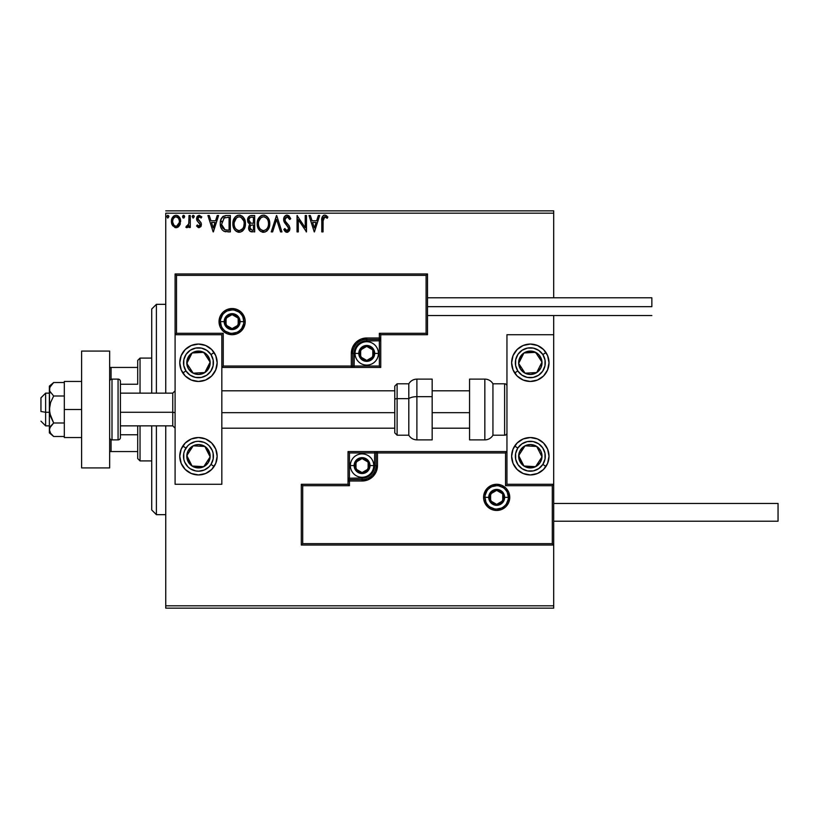 <?xml version="1.0" encoding="UTF-8"?>
<svg xmlns="http://www.w3.org/2000/svg" width="819" height="819" viewBox="0 0 819 819"><rect width="100%" height="100%" fill="white"/><g stroke="black" fill="none" stroke-linecap="round" stroke-linejoin="round"><path stroke-width="1.23" d="M165.745 608.148L553.695 608.148L165.745 608.148L165.745 425.86L165.745 608.148M165.745 213.186L553.695 213.186L553.695 297.788L553.695 213.186L165.745 213.186L165.745 393.14L165.745 213.186M553.695 315.55L553.695 334.715L506.951 334.715L506.951 484.285L553.695 484.285L553.695 315.55M553.695 545.044L553.695 605.814L165.745 605.814L553.695 605.814L553.695 608.148L553.695 334.715L506.951 334.715L506.951 484.285L553.695 484.285L552.293 485.687L505.548 485.687L505.548 452.968L377.487 452.968L377.487 465.591L376.31 471.488L372.962 476.494L367.956 479.842L362.059 481.009L349.437 481.009L349.437 485.687L302.702 485.687L302.702 543.642L552.293 543.642L552.293 485.687L552.293 543.642L302.702 543.642L302.702 485.687L301.3 484.285L301.3 545.044L553.695 545.044L552.293 543.642L553.695 545.044L553.695 484.285L552.293 485.687L505.548 485.687L506.091 485.155L505.548 485.687L505.548 452.968L506.091 452.436L505.548 452.968L376.085 452.968L376.085 465.591A14.025 14.025 0 0 1 362.059 479.606L349.437 479.606L348.034 481.009L348.034 484.285L301.3 484.285L301.3 545.044L302.702 543.642L301.3 545.044L553.695 545.044M179.412 225.716L180.569 220.403L179.515 217.414L178.051 215.888L176.024 215.315L173.997 215.888L171.673 219.359L172.082 224.744L175.01 227.559L177.037 227.559L178.767 226.505L180.641 221.468C180.671 218.079 179.136 216.021 176.024 215.315C172.911 216.032 171.376 218.079 171.406 221.468L172.635 225.716L176.024 227.692L179.412 225.716M189.025 215.53L190.284 215.53L189.025 215.53L188.739 224.058L188.042 225.635L186.486 226.013L185.882 227.283L187.582 227.498L189.025 225.716L189.025 227.477L190.284 227.477L190.284 215.53L190.284 227.477L190.284 215.53L189.025 215.53L188.831 223.648L185.882 227.283L186.834 227.692L189.025 225.716L189.025 227.477L190.284 227.477L189.025 227.477M199.007 227.692L200.829 226.648L201.382 224.078L200.696 222.236L198.137 219.85L197.932 218.038L199.375 216.789L201.105 218.038L201.822 216.933L199.232 215.315L197.604 216.011L196.611 218.171L196.99 220.618L200.123 224.334L199.201 226.187L197.318 224.969L196.58 225.993L198.259 227.528L199.007 227.692L201.402 224.56L201.003 222.717L197.84 218.704L199.375 216.789L201.105 218.038L201.822 216.933L199.232 215.315L196.58 218.775L196.99 220.618L200.143 224.611L198.925 226.218L197.318 224.969L196.58 225.993L199.007 227.692M225.061 215.643L226.546 215.53L223.024 216.451L220.772 219.942L220.28 223.495L220.823 227.313L222.205 229.904L223.976 231.296L230.344 231.89L230.344 215.53L226.546 215.53C222.184 216.124 220.096 218.775 220.28 223.495C220.086 226.853 221.325 229.453 223.976 231.296L230.344 231.89L230.344 215.53L230.344 231.89L227.866 231.89M251.402 215.53L254.678 215.53L250.153 215.725L248.075 217.711L247.696 221.468L250.123 224.355L248.945 225.901L248.638 228.624L250.092 231.337L254.678 231.89L254.678 215.53L254.678 231.89L254.678 215.53L251.402 215.53C248.843 215.919 247.563 217.465 247.543 220.168L250.123 224.355L248.597 227.836C248.618 230.415 249.867 231.767 252.365 231.89L252.017 231.879M272.614 231.89L271.243 231.89L276.484 215.53L271.243 231.89L272.614 231.89L276.597 219.472L280.569 231.89L281.941 231.89L276.699 215.53L281.941 231.89L276.699 215.53L271.243 231.89L272.614 231.89L276.597 219.472L280.569 231.89L281.941 231.89L280.569 231.89M305.221 215.53L305.221 227.702L297.041 215.53L297.041 231.89L298.3 231.89L298.3 219.687L306.48 231.89L306.48 215.53L305.221 215.53L306.48 215.53L305.221 215.53L305.221 227.702L297.041 215.53L297.041 231.89L298.3 231.89L298.3 219.687L306.48 231.89L306.48 215.53L306.214 231.89M323.044 221.007L323.7 217.342L325.225 216.851L327.231 218.253L327.876 216.994L325.02 215.121L323.464 215.438L322.317 216.707L321.785 231.89L323.044 231.89L323.044 221.007L324.795 216.789L327.231 218.253L327.876 216.994L324.785 215.11C322.287 215.96 321.283 217.864 321.785 220.843L321.785 231.89L323.044 231.89L323.106 219.113M318.325 215.53L319.697 215.53L314.445 231.89L319.697 215.53L318.325 215.53L316.646 220.772L312.049 220.772L310.37 215.53L308.998 215.53L314.24 231.89L319.697 215.53L318.325 215.53L316.646 220.772L312.049 220.772L310.37 215.53L308.998 215.53L314.24 231.89L308.998 215.53L310.37 215.53M287.07 215.11L284.5 216.605L283.62 219.533L284.428 222.44L288.605 227.989L288.247 229.955L287.367 230.589L285.923 230.18L284.807 228.532L283.824 229.535L285.043 231.388L286.988 232.309L289.209 231.03L289.875 227.836L289.005 225.594L285.288 221.161L285.063 218.438L287.162 216.789L288.79 217.772L289.721 219.512L290.745 218.683L288.953 215.817L287.07 215.11C284.797 215.602 283.64 217.086 283.62 219.533L288.657 228.552L286.998 230.63L284.807 228.532L283.824 229.535L286.988 232.309L289.906 228.491L289.261 225.993L285.288 221.161L284.879 219.553L287.162 216.789L289.721 219.512L290.745 218.683L287.07 215.11L286.322 215.202M269.779 223.638L268.939 219.338L267.352 216.881L264.916 215.315L262.008 215.315L259.582 216.922L257.535 220.792L257.535 226.658L258.702 229.371L260.749 231.49L265.008 232.074L268.315 229.269L269.779 223.638C269.83 218.98 267.731 216.134 263.462 215.11C259.203 216.175 257.115 219.042 257.186 223.71C257.105 228.429 259.234 231.296 263.564 232.309C267.793 231.193 269.871 228.296 269.779 223.638M245.444 223.638L244.615 219.338L243.028 216.881L240.581 215.315L237.684 215.315L235.248 216.922L233.21 220.792L233.21 226.658L234.377 229.371L236.415 231.49L240.684 232.074L243.98 229.269L245.444 223.638C245.505 218.98 243.397 216.134 239.138 215.11C234.869 216.175 232.78 219.042 232.862 223.71C232.78 228.429 234.899 231.296 239.23 232.309C243.468 231.193 245.536 228.296 245.444 223.638M217.23 215.53L218.601 215.53L213.36 231.89L218.601 215.53L217.23 215.53L215.551 220.772L210.954 220.772L209.275 215.53L207.903 215.53L213.145 231.89L218.601 215.53L217.23 215.53L215.551 220.772L210.954 220.772L209.275 215.53L207.903 215.53L213.145 231.89L207.903 215.53L209.275 215.53M192.178 216.677L193.223 215.315L192.178 216.677L193.223 215.315L194.267 216.677L194.011 215.786L192.987 215.346L192.23 216.206L192.987 218.008L194.267 216.677L193.223 218.038L194.267 216.677L193.223 218.038L192.178 216.677L193.345 218.028M184.623 216.677L183.579 215.315L182.524 216.677L183.579 218.038L182.524 216.677L183.579 215.315L184.562 216.206L183.814 215.346L182.934 215.592L183.118 217.915L184.029 217.915L184.623 216.677L183.128 217.915M166.8 216.677L167.844 215.315L166.8 216.677L167.844 215.315L168.898 216.677L168.632 215.786L167.608 215.346L166.861 216.206L167.608 218.008L168.898 216.677L167.844 218.038L168.898 216.677L167.844 218.038L166.8 216.677L167.844 218.038M553.695 210.852L165.745 210.852L553.695 210.852L553.695 213.186L553.695 210.852M323.044 231.89L321.785 231.89M321.785 220.843L321.795 220.291M321.867 218.642L321.949 217.936M323.485 215.428L324.211 215.162M325.256 215.151L326.73 215.847M327.876 216.994L327.231 218.253L324.478 216.82M326.269 217.455L324.795 216.789M323.403 217.793L323.188 218.478L323.403 217.793M321.949 217.926L321.867 218.653M314.342 227.938L312.582 222.451L316.103 222.451L314.342 227.938L312.582 222.451L316.103 222.451L314.342 227.938M298.3 231.89L297.041 231.89L297.328 215.53M290.745 218.683L289.721 219.512L289.312 218.612M287.643 216.861L286.67 216.851M285.688 217.424L284.899 219.973M284.879 219.553L285.288 221.161M286.793 223.167L289.138 225.788M289.895 228.818L289.742 229.801M289.742 229.832L289.209 231.03L289.742 229.811M288.032 232.064L287.418 232.268M286.435 232.238L285.913 232.053M285.462 231.777L284.091 230.016M283.824 229.535L284.807 228.532L285.114 229.085M286.24 230.415L286.998 230.63M288.247 229.955L288.605 227.989M288.657 228.552L287.52 226.024M288.104 226.75L286.333 224.805M285.821 224.263L284.848 223.085M284.091 221.765L283.835 221.048M283.824 220.997L283.681 220.372M284.162 217.158L284.49 216.615M284.51 216.585L284.971 216.032M285.596 215.52L286.292 215.213L285.596 215.52M285.207 229.228L284.807 228.532M269.686 225.112L269.584 225.819M269.42 226.556L269.246 227.191M269.041 227.764L267.414 230.467M266.984 230.897L266.329 231.419L266.984 230.897M262.827 232.258L262.1 232.105M259.623 230.548L257.217 222.973M257.279 222.225L257.35 221.714M258.139 219.093L260.688 215.95M264.22 215.162L264.906 215.305M266.4 216.032L268.243 218.028M268.949 219.359L269.246 220.116M269.594 221.529L269.686 222.154M268.253 218.049L267.352 216.881M258.691 218.089L257.821 219.85M257.186 223.71L257.217 224.457M257.268 225.194L257.535 226.658M268.069 226.597L268.345 225.532M264.199 230.559L263.503 230.63C260.073 229.76 258.384 227.457 258.446 223.72L258.517 224.897L258.446 223.72C258.374 219.942 260.053 217.629 263.503 216.789C266.902 217.629 268.581 219.922 268.519 223.638L268.448 222.461L268.519 223.638C268.591 227.395 266.922 229.719 263.503 230.63L263.8 230.62M259.265 227.549L259.858 228.542M259.316 227.641L258.732 226.075M260.155 228.91L260.811 229.566L260.155 228.91M262.919 230.579L261.568 230.098M261.783 217.178L262.336 216.963M258.732 221.335L260.851 217.772M259.971 218.673L259.193 219.994M258.517 222.533L258.722 221.355M267.803 220.045L268.141 220.956M266.615 218.243L267.322 219.164M265.725 217.465L266.605 218.233M264.097 216.82L264.67 216.953M268.499 224.232L268.448 224.826M251.576 231.838L250.481 231.562M249.785 231.091L249.089 230.119M248.802 229.392L248.648 228.634M249.529 224.048L248.996 223.679M248.167 222.686L247.922 222.174M247.594 219.318L247.881 218.161M248.259 217.363L248.781 216.646M249.058 221.509L248.802 220.168C248.915 218.161 249.979 217.178 251.976 217.209L253.419 217.209L253.419 223.29L250.778 223.096L252.784 223.29L250.778 223.096L248.822 219.82L248.863 220.884M250.399 229.576L250.082 226.494L251.064 225.276L252.774 224.969L251.802 225.03M249.908 227.15L249.846 227.805C249.918 225.901 250.89 224.949 252.774 224.969L253.419 224.969L253.419 230.211L252.109 230.211L249.846 227.805L250.358 229.525M250.931 225.358L249.969 226.853M250.338 222.911L249.314 221.99M248.874 219.451L250.071 217.567M249.662 217.895L249.263 218.407M249.078 218.786L248.904 219.318M249.908 227.139L250.082 226.494M252.774 224.969L253.419 224.969L253.419 230.211L252.109 230.211M245.362 225.112L245.26 225.819M245.096 226.546L244.912 227.191M244.379 228.532L243.089 230.467M242.659 230.897L242.004 231.419L242.659 230.897M238.493 232.258L237.766 232.105M235.278 230.528L234.521 229.576M233.497 227.59L232.944 225.194M232.883 224.457L232.883 222.973M232.944 222.225L233.016 221.714M233.814 219.093L233.497 219.85M234.367 218.089L236.353 215.95M239.885 215.162L240.571 215.305M242.066 216.032L243.919 218.028M244.625 219.359L244.912 220.116M245.27 221.529L245.362 222.154M243.919 218.049L243.028 216.881M242.291 218.243L240.899 217.168L243.816 220.956M243.734 226.597L244.185 223.638C244.267 227.395 242.598 229.719 239.179 230.63L238.585 230.579L239.179 230.63C235.749 229.76 234.06 227.457 234.121 223.72C234.039 219.942 235.729 217.629 239.179 216.789C242.578 217.629 244.246 219.922 244.185 223.638L244.011 225.532M242.619 228.736L239.476 230.62M234.94 227.549L235.524 228.542M234.121 223.72L234.183 222.533L234.121 223.72M234.981 227.641L234.398 226.075M235.821 228.91L236.476 229.566L235.821 228.91M238.585 230.579L237.244 230.098M237.449 217.178L238.001 216.963M234.183 222.533L236.527 217.772M235.647 218.673L234.869 219.994M244.185 223.638L244.123 222.461L244.185 223.638M243.468 220.045L242.987 219.164M239.762 216.82L240.336 216.953M240.653 230.313L242.352 229.064M225.87 231.777L225 231.634M220.823 227.324L220.639 226.658M220.628 226.628L220.454 225.798M220.28 223.495L220.352 222.062M223.413 216.196L222.553 216.851M222.604 227.938L225.071 229.893L221.57 224.426L224.365 217.619L223.628 218.059L229.085 217.209L229.085 230.211L224.641 229.75L222.184 227.119M227.344 230.19L226.433 230.129M221.662 221.785L221.806 221.11M213.257 227.938L211.497 222.451L215.008 222.451L213.257 227.938L211.497 222.451L215.008 222.451L213.257 227.938M196.58 225.993L197.318 224.969M198.669 226.187L200.01 225.338M200.123 224.887L199.457 223.034M200.143 224.611L198.587 222.297L200.143 224.611M196.99 220.618L196.601 219.246M196.929 217.004L197.225 216.482M199.232 215.315L201.822 216.933L201.105 218.038L200.778 217.598M199.375 216.789L198.454 217.168M198.229 217.434L197.932 218.028M197.911 218.1L198.27 220.035M197.911 219.297L199.478 221.079L198.003 219.584M197.84 218.704L198.137 219.85L197.84 218.704M201.095 222.932L201.402 224.56M201.269 225.645L200.993 226.382M194.267 216.677L193.1 215.325M186.712 227.682L185.882 227.283L186.486 226.013L187.397 226.157M186.834 227.692L185.882 227.283M186.486 226.013L187.049 226.218L186.486 226.013M188.483 224.856L188.974 222.113M189.025 220.372L189.025 219.543M188.954 222.625L188.831 223.648M182.78 217.578L183.343 218.008M183.814 215.356L184.357 215.786M178.777 226.494L177.989 227.139M175.082 227.58L176.28 227.682M172.072 224.723L171.724 223.782M171.693 223.669L171.478 222.614M171.427 222.041L171.406 221.468M171.683 219.349L171.847 218.827M172.072 218.274L172.522 217.424M173.167 216.585L173.7 216.093M174.007 215.878L175.461 215.356M176.29 215.325L177.078 215.448M178.378 216.114L178.992 216.697M177.672 215.673L179.914 218.12M180.354 223.679L179.965 224.754M176.024 216.789L175.235 216.902L176.024 216.789C178.317 217.373 179.433 218.929 179.381 221.458C179.433 223.996 178.317 225.583 176.024 226.218L176.024 226.218C173.73 225.583 172.614 223.996 172.666 221.458L172.86 219.881L172.666 221.458C172.614 218.929 173.73 217.373 176.024 216.789L178.378 218.079M178.593 218.407L179.33 220.669M179.341 222.266L178.368 224.867L176.812 226.095M175.624 226.187L173.935 225.184L172.717 222.266M174.918 217.025L173.454 218.407L175.235 216.902M177.836 217.496L177.313 217.127M176.679 226.136L179.3 222.563M168.898 216.677L167.721 215.325M268.243 221.314L268.448 222.471M267.874 227.119L267.342 228.184M258.722 226.064L258.517 224.897M251.976 217.209L253.419 217.209L253.419 223.29L252.784 223.29M243.908 221.314L244.123 222.471M243.54 227.119L243.008 228.184M234.398 226.064L234.183 224.897M227.733 217.209L229.085 217.209L229.085 230.211L228.266 230.211M221.847 226.116L221.683 225.338M224.57 217.547L225.184 217.383M172.666 221.458L172.717 220.669M172.86 219.881L173.454 218.407M176.812 216.902L177.528 217.25M179.197 223.055L178.583 224.539M175.235 226.095L174.519 225.727M156.398 514.67L151.73 509.991L151.73 425.86L151.73 509.991L156.398 514.67L165.745 514.67L156.398 514.67L156.398 425.86L156.398 514.67M151.73 309.009L156.398 304.33L165.745 304.33L156.398 304.33L156.398 393.14L156.398 304.33L151.73 309.009L151.73 393.14L151.73 309.009M198.464 344.062A18.694 18.694 0 0 1 217.158 362.756A18.694 18.694 0 0 1 198.464 381.459L191.308 380.036L185.248 375.982L181.194 369.912L179.77 362.756L181.194 355.6L185.248 349.539L191.308 345.485L198.464 344.062L205.62 345.485L211.691 349.539L215.735 355.6L217.158 362.756L215.735 369.912L211.691 375.982L205.62 380.036L198.464 381.459A18.694 18.694 0 0 1 179.77 362.756A18.694 18.694 0 0 1 198.464 344.062M198.464 437.541A18.694 18.694 0 0 1 217.158 456.244A18.694 18.694 0 0 1 198.464 474.938L191.308 473.515L185.248 469.461L181.194 463.4L179.77 456.244L181.194 449.088L185.248 443.018L191.308 438.964L198.464 437.541L205.62 438.964L211.691 443.018L215.735 449.088L217.158 456.244L215.735 463.4L211.691 469.461L205.62 473.515L198.464 474.938A18.694 18.694 0 0 1 179.77 456.244A18.694 18.694 0 0 1 198.464 437.541M221.836 484.285L221.836 334.715L175.092 334.715L175.092 484.285L221.836 484.285L175.092 484.285L175.092 334.715L176.494 333.313L223.239 333.313L223.239 366.032L351.31 366.032L351.31 353.409L352.477 347.512L355.825 342.506L360.831 339.158L366.728 337.991L379.351 337.991L379.351 333.313L426.095 333.313L426.095 275.358L176.494 275.358L176.494 333.313L176.494 275.358L426.095 275.358L426.095 333.313L427.498 334.715L427.498 273.956L175.092 273.956L175.092 334.715L221.836 334.715L221.836 484.285M530.323 474.938A18.694 18.694 0 0 1 511.629 456.244A18.694 18.694 0 0 1 530.323 437.541L537.479 438.964L543.55 443.018L547.594 449.088L549.017 456.244L547.594 463.4L543.55 469.461L537.479 473.515L530.323 474.938L523.167 473.515L517.106 469.461L513.052 463.4L511.629 456.244L513.052 449.088L517.106 443.018L523.167 438.964L530.323 437.541A18.694 18.694 0 0 1 549.017 456.244A18.694 18.694 0 0 1 530.323 474.938M530.323 381.459A18.694 18.694 0 0 1 511.629 362.756A18.694 18.694 0 0 1 530.323 344.062L537.479 345.485L543.55 349.539L547.594 355.6L549.017 362.756L547.594 369.912L543.55 375.982L537.479 380.036L530.323 381.459L523.167 380.036L517.106 375.982L513.052 369.912L511.629 362.756L513.052 355.6L517.106 349.539L523.167 345.485L530.323 344.062A18.694 18.694 0 0 1 549.017 362.756A18.694 18.694 0 0 1 514.67 372.983L517.803 370.935A14.957 14.957 0 0 1 522.143 350.235A14.957 14.957 0 0 1 542.843 354.576L545.976 352.539L542.843 354.576L545.024 359.991L544.963 365.827L542.669 371.202L538.503 375.276L533.087 377.457L527.252 377.395L521.887 375.112L517.803 370.935L515.622 365.53L515.683 359.695L517.977 354.32L522.143 350.235L527.559 348.065L533.394 348.116L538.759 350.409L542.843 354.576A14.957 14.957 0 0 1 538.503 375.276A14.957 14.957 0 0 1 517.803 370.935L514.67 372.983A18.694 18.694 0 0 1 511.988 359.121M45.629 412.274L40.95 411.486L40.95 397.819L40.95 411.486L45.629 412.274L45.629 425.86L45.629 412.274L49.365 412.274L45.629 412.274L45.629 393.14L45.629 412.274M175.092 412.674L172.758 412.274L172.758 425.86L172.758 412.274L120.413 412.274L172.758 412.274L172.758 393.14L172.758 412.274L175.092 412.674M469.563 412.674L432.166 412.674L469.563 412.674M394.778 412.674L221.836 412.674L394.778 412.674M484.981 497.368L488.728 497.368L484.981 497.368A11.681 11.681 0 0 1 496.672 485.687A11.681 11.681 0 0 1 508.353 497.368L509.756 497.368A13.084 13.084 0 0 0 496.672 484.285A13.084 13.084 0 0 0 483.589 497.368A13.084 13.084 0 0 0 496.672 510.462A13.084 13.084 0 0 0 509.756 497.368L508.353 497.368A11.681 11.681 0 0 1 496.672 509.06A11.681 11.681 0 0 1 484.981 497.368L483.589 497.368L483.834 494.819L487.418 488.114L491.666 485.278L496.672 484.285L501.678 485.278L505.927 488.114L508.763 492.362L509.756 497.368L508.763 502.385L505.927 506.623L501.678 509.459L496.672 510.462L491.666 509.459L487.418 506.623L483.834 499.928L483.589 497.368L484.981 497.368A11.681 11.681 0 0 1 496.672 485.687A11.681 11.681 0 0 1 508.353 497.368A11.681 11.681 0 0 1 496.672 509.06A11.681 11.681 0 0 1 484.981 497.368L485.872 501.842M348.034 480.804L348.034 481.009A1.403 1.403 0 0 1 349.437 479.606L349.437 478.204L362.059 478.204A12.623 12.623 0 0 0 374.682 465.591L374.682 452.968L349.437 452.968L349.437 478.204L364.516 477.968L370.987 474.508L374.437 468.048L374.682 452.968L376.085 452.968A1.403 1.403 0 0 1 377.487 451.566L377.487 452.968L377.487 451.566L506.951 451.566L377.272 451.566M376.658 451.566L348.034 451.566L348.034 480.19M348.034 484.285L301.3 484.285L302.702 485.687L349.437 485.687L348.034 484.285L349.437 485.687L349.437 481.009L348.034 481.009L348.034 484.285M349.437 481.009L349.437 478.204L348.034 478.204L348.034 481.009L362.059 481.009L362.059 479.606L349.437 479.606L349.437 481.009M362.059 478.204L362.059 479.606L362.059 478.204M374.682 465.591L376.085 465.591A14.025 14.025 0 0 1 362.059 479.606L362.059 481.009A15.428 15.428 0 0 0 377.487 465.591L374.682 465.591M348.034 451.566L348.034 478.204L349.437 478.204L349.437 452.968L348.034 451.566L349.437 452.968L374.682 452.968L374.682 451.566L348.034 451.566M376.085 452.968L376.085 465.591L377.487 465.591L377.487 452.968L374.682 452.968L374.682 451.566L377.487 451.566A1.403 1.403 0 0 0 376.085 452.968M486.957 503.869L488.411 505.63M490.182 507.084L494.389 508.834M496.672 509.06L501.146 508.169M503.163 507.084L504.934 505.63M506.388 503.869L508.128 499.651M508.353 497.368L504.617 497.368A7.944 7.944 0 0 1 496.672 505.323A7.944 7.944 0 0 1 488.728 497.368L489.332 494.328L491.052 491.758L493.632 490.028L496.672 489.424L499.713 490.028L502.293 491.758L504.013 494.328L504.617 497.368L504.013 500.409L502.293 502.989L499.713 504.709L496.672 505.323L493.632 504.709L491.052 502.989L489.332 500.409L488.728 497.368A7.944 7.944 0 0 1 496.672 489.424A7.944 7.944 0 0 1 504.617 497.368L508.353 497.368L507.463 492.905M506.388 490.878L504.934 489.107M503.163 487.653L498.955 485.913M496.672 485.687L492.199 486.578M490.182 487.653L488.411 489.107M486.957 490.878L485.206 495.096M243.806 321.632L240.069 321.632A7.944 7.944 0 0 1 232.115 329.576A7.944 7.944 0 0 1 224.171 321.632L224.775 318.591L226.505 316.011L229.074 314.291L232.115 313.677L235.155 314.291L237.735 316.011L239.465 318.591L240.069 321.632L239.465 324.672L237.735 327.242L235.155 328.972L232.115 329.576L229.074 328.972L226.505 327.242L224.775 324.672L224.171 321.632L220.434 321.632L224.171 321.632A7.944 7.944 0 0 1 232.115 313.677A7.944 7.944 0 0 1 240.069 321.632L243.806 321.632A11.681 11.681 0 0 1 232.115 333.313A11.681 11.681 0 0 1 220.434 321.632L219.031 321.632A13.084 13.084 0 0 0 232.115 334.715A13.084 13.084 0 0 0 245.209 321.632A13.084 13.084 0 0 0 232.115 308.538A13.084 13.084 0 0 0 219.031 321.632L220.434 321.632A11.681 11.681 0 0 1 232.115 309.94A11.681 11.681 0 0 1 243.806 321.632L245.209 321.632L244.953 324.181L241.37 330.886L237.131 333.722L232.115 334.715L227.109 333.722L222.86 330.886L220.024 326.638L219.031 321.632L220.024 316.615L222.86 312.377L227.109 309.541L232.115 308.538L237.131 309.541L241.37 312.377L244.953 319.072L245.209 321.632L243.806 321.632A11.681 11.681 0 0 1 232.115 333.313A11.681 11.681 0 0 1 220.434 321.632A11.681 11.681 0 0 1 232.115 309.94A11.681 11.681 0 0 1 243.806 321.632L242.915 317.158M380.753 334.715L427.498 334.715L427.498 273.956L426.095 275.358L427.498 273.956L175.092 273.956L176.494 275.358L175.092 273.956L175.092 334.715L176.494 333.313L223.239 333.313L222.707 333.845L223.239 333.313L223.239 366.032L222.707 366.564L223.239 366.032L352.713 366.032L352.713 353.409A14.025 14.025 0 0 1 366.728 339.394L379.351 339.394L380.753 337.991L380.753 334.715L427.498 334.715L426.095 333.313L379.351 333.313L380.753 334.715L379.351 333.313L379.351 337.991L380.753 337.991L380.753 334.715M380.753 338.196L380.753 337.991A1.403 1.403 0 0 1 379.351 339.394L379.351 340.796L366.728 340.796A12.623 12.623 0 0 0 354.115 353.409L354.115 366.032L379.351 366.032L379.351 340.796L364.271 341.032L357.811 344.492L354.351 350.952L354.115 366.032L352.713 366.032A1.403 1.403 0 0 1 351.31 367.434L351.31 366.032L351.31 367.434L221.836 367.434L351.525 367.434M352.129 367.434L380.753 367.434L380.753 338.81M379.351 337.991L379.351 340.796L380.753 340.796L380.753 337.991L366.728 337.991L366.728 339.394L379.351 339.394L379.351 337.991M366.728 340.796L366.728 339.394L366.728 340.796M354.115 353.409L352.713 353.409A14.025 14.025 0 0 1 366.728 339.394L366.728 337.991A15.428 15.428 0 0 0 351.31 353.409L354.115 353.409M380.753 367.434L380.753 340.796L379.351 340.796L379.351 366.032L380.753 367.434L379.351 366.032L354.115 366.032L354.115 367.434L380.753 367.434M352.713 366.032L352.713 353.409L351.31 353.409L351.31 366.032L354.115 366.032L354.115 367.434L351.31 367.434A1.403 1.403 0 0 0 352.713 366.032M241.83 315.131L240.387 313.37M238.616 311.916L234.398 310.166M232.115 309.94L227.651 310.831M225.624 311.916L223.853 313.37M222.399 315.131L220.659 319.349M220.434 321.632L221.325 326.095M222.399 328.122L223.853 329.893M225.624 331.347L229.842 333.087M232.115 333.313L236.589 332.422M238.616 331.347L240.387 329.893M241.83 328.122L243.581 323.904M372.809 351.658L372.809 349.908A7.013 7.013 0 0 1 373.74 353.409L372.809 353.409L372.809 351.658L372.809 353.409L373.74 353.409L373.505 351.597L371.693 348.454L366.728 346.396L361.773 348.454L359.725 353.409L361.773 358.374L366.728 360.421L371.693 358.374L373.74 353.409A7.013 7.013 0 0 1 360.657 356.92A7.013 7.013 0 0 1 366.728 346.396L360.657 349.908L360.657 356.92L366.728 360.421L372.809 356.92L372.809 353.409L372.809 356.92L366.728 360.421L360.657 356.92L360.657 349.908L366.728 346.396A7.013 7.013 0 0 1 372.809 349.908L366.728 346.396L372.809 349.908L372.809 351.658M358.783 353.409A7.944 7.944 0 0 1 366.728 345.464A7.944 7.944 0 0 1 374.682 353.409L378.419 353.409A11.681 11.681 0 0 0 366.728 341.728A11.681 11.681 0 0 0 355.047 353.409L358.783 353.409L359.387 350.368L361.118 347.788L363.687 346.068L366.728 345.464L369.768 346.068L372.348 347.788L374.078 350.368L374.682 353.409L374.078 356.449L372.348 359.029L369.768 360.749L366.728 361.353L363.687 360.749L361.118 359.029L359.387 356.449L358.783 353.409L355.047 353.409A11.681 11.681 0 0 1 366.728 341.728A11.681 11.681 0 0 1 378.419 353.409A11.681 11.681 0 0 1 366.728 365.1A11.681 11.681 0 0 1 355.047 353.409A11.681 11.681 0 0 0 366.728 365.1A11.681 11.681 0 0 0 378.419 353.409L374.682 353.409A7.944 7.944 0 0 1 366.728 361.353A7.944 7.944 0 0 1 358.783 353.409M368.13 463.841L368.13 462.08A7.013 7.013 0 0 1 369.072 465.591L368.13 465.591L368.13 463.841L368.13 465.591L369.072 465.591L368.826 463.779L367.014 460.626L362.059 458.579L357.104 460.626L355.047 465.591L357.104 470.546L362.059 472.604L367.014 470.546L369.072 465.591A7.013 7.013 0 0 1 355.989 469.092A7.013 7.013 0 0 1 362.059 458.579L355.989 462.08L355.989 469.092L362.059 472.604L368.13 469.092L368.13 465.591L368.13 469.092L362.059 472.604L355.989 469.092L355.989 462.08L362.059 458.579A7.013 7.013 0 0 1 368.13 462.08L362.059 458.579L368.13 462.08L368.13 463.841M354.115 465.591A7.944 7.944 0 0 1 362.059 457.647A7.944 7.944 0 0 1 370.004 465.591L373.74 465.591A11.681 11.681 0 0 0 362.059 453.9A11.681 11.681 0 0 0 350.368 465.591L354.115 465.591L354.719 462.551L356.439 459.971L359.019 458.251L362.059 457.647L365.1 458.251L367.68 459.971L369.4 462.551L370.004 465.591L369.4 468.632L367.68 471.212L365.1 472.932L362.059 473.536L359.019 472.932L356.439 471.212L354.719 468.632L354.115 465.591L350.368 465.591A11.681 11.681 0 0 1 362.059 453.9A11.681 11.681 0 0 1 373.74 465.591A11.681 11.681 0 0 1 362.059 477.272A11.681 11.681 0 0 1 350.368 465.591A11.681 11.681 0 0 0 362.059 477.272A11.681 11.681 0 0 0 373.74 465.591L370.004 465.591A7.944 7.944 0 0 1 362.059 473.536A7.944 7.944 0 0 1 354.115 465.591M502.743 495.618L502.743 493.867A7.013 7.013 0 0 1 503.685 497.368L502.743 497.368L502.743 495.618L502.743 497.368L503.685 497.368L503.439 495.556L501.627 492.414L496.672 490.366L491.717 492.414L489.66 497.368L491.717 502.334L496.672 504.381L501.627 502.334L503.685 497.368A7.013 7.013 0 0 1 490.601 500.88A7.013 7.013 0 0 1 496.672 490.366L490.601 493.867L490.601 500.88L496.672 504.381L502.743 500.88L502.743 497.368L502.743 500.88L496.672 504.381L490.601 500.88L490.601 493.867L496.672 490.366A7.013 7.013 0 0 1 502.743 493.867L496.672 490.366L502.743 493.867L502.743 495.618M238.196 319.871L238.196 318.12A7.013 7.013 0 0 1 239.128 321.632L238.196 321.632L238.196 319.871L238.196 321.632L239.128 321.632L238.892 319.809L237.08 316.666L232.115 314.619L227.16 316.666L225.112 321.632L227.16 326.586L232.115 328.634L237.08 326.586L239.128 321.632A7.013 7.013 0 0 1 226.044 325.133A7.013 7.013 0 0 1 232.115 314.619L226.044 318.12L226.044 325.133L232.115 328.634L238.196 325.133L238.196 321.632L238.196 325.133L232.115 328.634L226.044 325.133L226.044 318.12L232.115 314.619A7.013 7.013 0 0 1 238.196 318.12L232.115 314.619L238.196 318.12L238.196 319.871M188.401 453.153L186.804 455.599A11.681 11.681 0 0 1 188.687 449.846L189.998 450.706L188.401 453.153L189.998 450.706L188.687 449.846L187.367 452.6L187.029 458.64L189.762 464.035L192.076 466.021L194.82 467.342L200.86 467.68L203.747 466.666L208.251 462.633L210.135 456.889L209.899 453.839L207.176 448.443L204.852 446.457L199.109 444.574L196.069 444.809L193.192 445.812L188.687 449.846A11.681 11.681 0 0 1 210.135 456.889A11.681 11.681 0 0 1 192.076 466.021L203.747 466.666L206.132 463.022L210.135 456.889L204.852 446.457L193.192 445.812L189.998 450.706L193.192 445.812L204.852 446.457L210.135 456.889L203.747 466.666L192.076 466.021A11.681 11.681 0 0 1 186.804 455.599L192.076 466.021L186.804 455.599L188.401 453.153M216.8 459.899A18.694 18.694 0 0 1 214.117 466.461L210.985 464.424A14.957 14.957 0 0 1 190.284 468.765A14.957 14.957 0 0 1 185.944 448.065L182.811 446.017A18.694 18.694 0 0 1 182.913 445.853M180.129 459.879A18.694 18.694 0 0 1 182.811 446.017L185.944 448.065A14.957 14.957 0 0 1 206.644 443.724A14.957 14.957 0 0 1 210.985 464.424L209.152 466.707L204.33 470.004L198.618 471.201L195.7 470.935L190.284 468.765L188.001 466.922L184.705 462.111L183.825 459.305L183.763 453.47L184.592 450.665L187.776 445.771L190.028 443.888L195.393 441.605L198.311 441.287L204.044 442.362L206.644 443.724L208.937 445.556L212.223 450.378L213.104 453.173L213.165 459.009L210.985 464.424L214.117 466.461A18.694 18.694 0 0 1 202.119 474.58M202.109 474.58A18.694 18.694 0 0 1 182.924 466.635M182.913 466.625A18.694 18.694 0 0 1 180.129 459.899M182.924 445.853A18.694 18.694 0 0 1 202.109 437.899M202.119 437.909A18.694 18.694 0 0 1 216.8 459.879M520.249 453.153L518.652 455.599A11.681 11.681 0 0 1 520.546 449.846L521.857 450.706L520.249 453.153L521.857 450.706L520.546 449.846L519.226 452.6L518.888 458.64L521.621 464.035L523.935 466.021L526.678 467.342L532.719 467.68L535.606 466.666L540.11 462.633L541.994 456.889L541.758 453.839L540.755 450.962L536.711 446.457L530.968 444.574L527.927 444.809L525.051 445.812L520.546 449.846A11.681 11.681 0 0 1 541.994 456.889A11.681 11.681 0 0 1 523.935 466.021L535.606 466.666L541.994 456.889L536.711 446.457L525.051 445.812L521.857 450.706L525.051 445.812L536.711 446.457L541.994 456.889L535.606 466.666L523.935 466.021A11.681 11.681 0 0 1 518.652 455.599L523.935 466.021L518.652 455.599L520.249 453.153M542.843 464.424A14.957 14.957 0 0 1 522.143 468.765A14.957 14.957 0 0 1 517.803 448.065L514.67 446.017L517.803 448.065L521.887 443.888L527.252 441.605L533.087 441.543L538.503 443.724L542.669 447.798L544.963 453.173L545.024 459.009L542.843 464.424L538.759 468.591L533.394 470.884L527.559 470.935L522.143 468.765L517.977 464.68L515.683 459.305L515.622 453.47L517.803 448.065A14.957 14.957 0 0 1 538.503 443.724A14.957 14.957 0 0 1 542.843 464.424L545.976 466.461L542.843 464.424M545.976 466.461A18.694 18.694 0 0 1 511.988 459.899M511.988 459.879A18.694 18.694 0 0 1 514.67 446.017M537.203 354.781L535.606 352.334A11.681 11.681 0 0 1 540.11 356.367L538.8 357.227L537.203 354.781L538.8 357.227L540.11 356.367L538.124 354.054L532.719 351.32L526.678 351.658L523.935 352.979L521.621 354.965L518.888 360.36L518.652 363.401L520.546 369.154L525.051 373.188L527.927 374.191L530.968 374.426L536.711 372.543L540.755 368.038L541.758 365.161L541.994 362.111L540.11 356.367A11.681 11.681 0 0 1 525.051 373.188A11.681 11.681 0 0 1 523.935 352.979L518.652 363.401L521.038 367.055L525.051 373.188L536.711 372.543L541.994 362.111L538.8 357.227L541.994 362.111L536.711 372.543L525.051 373.188L518.652 363.401L523.935 352.979A11.681 11.681 0 0 1 535.606 352.334L523.935 352.979L535.606 352.334L537.203 354.781M511.988 359.101A18.694 18.694 0 0 1 545.976 352.539M205.344 354.781L203.747 352.334A11.681 11.681 0 0 1 208.251 356.367L206.941 357.227L205.344 354.781L206.941 357.227L208.251 356.367L206.265 354.054L200.86 351.32L194.82 351.658L192.076 352.979L189.762 354.965L187.029 360.36L187.367 366.4L188.687 369.154L193.192 373.188L196.069 374.191L199.109 374.426L204.852 372.543L207.176 370.557L209.899 365.161L210.135 362.111L208.251 356.367A11.681 11.681 0 0 1 193.192 373.188A11.681 11.681 0 0 1 192.076 352.979L186.804 363.401L189.179 367.055L193.192 373.188L204.852 372.543L210.135 362.111L206.941 357.227L210.135 362.111L204.852 372.543L193.192 373.188L186.804 363.401L192.076 352.979A11.681 11.681 0 0 1 203.747 352.334L192.076 352.979L203.747 352.334L205.344 354.781M202.119 344.42A18.694 18.694 0 0 1 214.117 352.539L210.985 354.576A14.957 14.957 0 0 1 206.644 375.276A14.957 14.957 0 0 1 185.944 370.935L183.763 365.53L183.825 359.695L186.118 354.32L190.284 350.235L195.7 348.065L201.535 348.116L206.9 350.409L210.985 354.576L213.165 359.991L213.104 365.827L210.811 371.202L206.644 375.276L201.228 377.457L195.393 377.395L190.028 375.112L185.944 370.935L182.811 372.983L185.944 370.935A14.957 14.957 0 0 1 190.284 350.235A14.957 14.957 0 0 1 210.985 354.576L214.117 352.539A18.694 18.694 0 0 1 216.8 359.101M182.811 372.983A18.694 18.694 0 0 1 180.129 359.121M180.129 359.101A18.694 18.694 0 0 1 182.913 352.375M182.924 352.365A18.694 18.694 0 0 1 202.109 344.42M216.8 359.121A18.694 18.694 0 0 1 202.119 381.091M202.109 381.101A18.694 18.694 0 0 1 198.464 381.459M484.838 379.115L484.838 439.885A9.347 9.347 0 0 0 492.936 435.206L492.936 383.794A9.347 9.347 0 0 0 484.838 379.115L469.563 379.115L469.563 439.885L484.838 439.885L484.838 379.115A9.347 9.347 0 0 1 492.936 383.794L492.936 435.206L504.617 435.206A2.334 2.334 0 0 0 506.951 432.872A2.334 2.334 0 0 1 504.617 435.206L504.617 383.794L504.617 435.206L492.936 435.206A9.347 9.347 0 0 1 484.838 439.885L469.563 439.885L469.563 379.115L484.838 379.115M506.951 386.128A2.334 2.334 0 0 0 504.617 383.794L492.936 383.794L504.617 383.794A2.334 2.334 0 0 1 506.951 386.128M416.891 439.762L416.891 396.662A9.347 3.952 180 0 0 408.804 398.638L408.804 435.104M397.113 435.104L397.113 398.638A2.334 0.983 180 0 0 394.778 399.621L394.778 432.78M416.891 439.885L432.166 439.885L432.166 396.662L416.891 396.662L416.891 439.885C413.37 439.762 410.667 438.206 408.804 435.206L408.804 398.638L397.113 398.638L397.113 435.206L394.778 432.872M432.166 439.854L432.166 379.115L416.891 379.115L416.891 396.662L432.166 396.662L432.166 379.146M408.804 383.896L408.804 398.638L408.804 383.794L397.113 383.794L397.113 398.638L408.804 398.638A9.347 3.952 0 0 1 416.891 396.662L416.891 379.238M394.778 432.852L394.778 386.404M394.778 398.443L394.778 401.597M394.778 386.22L394.778 399.621A2.334 0.983 0 0 1 397.113 398.638L397.113 383.896M553.695 521.212L778.05 521.212L778.05 503.45L553.695 503.45L778.05 503.45L778.05 521.212L553.695 521.212M651.852 306.675L427.498 306.675L651.852 306.675L651.852 297.788L651.852 306.675M49.365 389.158L49.365 386.128L49.683 391.052L53.675 396.007L50.604 402.457L49.365 409.5L49.365 389.26L49.683 413.073L53.675 422.993L50.594 426.218L49.365 429.74L49.365 409.5L49.365 432.872L53.675 436.486L50.604 433.261L49.365 429.74L50.594 433.261L53.675 436.486L64.322 436.486L53.675 436.486L49.365 432.872L49.683 427.958L53.675 422.993L64.322 422.993L53.675 422.993L50.594 416.533L49.365 409.5L50.604 402.457L53.675 396.007L64.322 396.007L53.675 396.007L49.693 391.052L49.683 387.479L53.675 382.514L64.322 382.514L53.675 382.514L50.604 385.739M50.604 426.208L49.683 427.948L50.604 426.218M50.594 392.782L50.205 392.147M52.088 435.032L53.665 436.486M49.683 391.042L49.365 389.26L49.683 391.042M49.365 389.26L50.594 385.739L53.675 382.514L49.365 386.128M64.322 437.541L81.613 437.541L64.322 437.541L64.322 409.5L81.613 409.5L64.322 409.5L64.322 381.459L81.613 381.459L64.322 381.459L64.322 437.541M81.613 467.925L81.613 351.075L109.654 351.075L81.613 351.075L81.613 467.925L109.654 467.925L109.654 351.075L109.654 467.925L81.613 467.925M118.069 379.115L118.069 439.885A2.334 2.334 0 0 0 120.413 437.541L120.413 381.459A2.334 2.334 0 0 0 118.069 379.115L111.998 379.115A2.334 2.334 0 0 0 109.654 381.459A2.334 2.334 0 0 1 111.998 379.115L111.998 439.885L111.998 379.115L118.069 379.115A2.334 2.334 0 0 1 120.413 381.459L120.413 437.541A2.334 2.334 0 0 1 118.069 439.885L118.069 379.115M109.654 437.541A2.334 2.334 0 0 0 111.998 439.885L118.069 439.885L111.998 439.885A2.334 2.334 0 0 1 109.654 437.541M137.705 434.776L137.705 458.579L140.039 460.913L140.039 425.86L140.039 460.913L151.73 460.913L140.039 460.913L137.705 458.579L137.705 425.86L137.705 434.776L120.413 434.776L137.705 434.776M137.705 384.224L137.705 367.434L137.705 384.224L120.413 384.224L137.705 384.224M137.705 360.421L137.705 367.434L137.705 360.421L140.039 358.087L137.705 360.421M140.039 393.14L140.039 358.087L140.039 393.14M151.73 358.087L140.039 358.087L151.73 358.087M109.654 451.566L137.705 451.566L111.056 451.566L111.056 439.69L111.056 451.566L109.654 451.566M137.705 367.434L109.654 367.434L111.056 367.434L111.056 379.31L111.056 367.434L137.705 367.434M49.365 425.86L45.629 425.86L40.95 421.181M175.092 428.194L172.758 425.86L120.413 425.86M221.836 428.194L394.778 428.194M432.166 428.194L469.563 428.194M221.836 390.806L394.778 390.806M432.166 390.806L469.563 390.806M175.092 390.806L172.758 393.14L120.413 393.14M49.365 393.14L45.629 393.14L40.95 397.819M408.804 435.206L397.113 435.206M397.113 383.794L394.778 386.128M416.891 379.115C413.37 379.238 410.667 380.794 408.804 383.794M427.498 315.55L651.852 315.55M427.498 297.788L651.852 297.788"/></g></svg>
